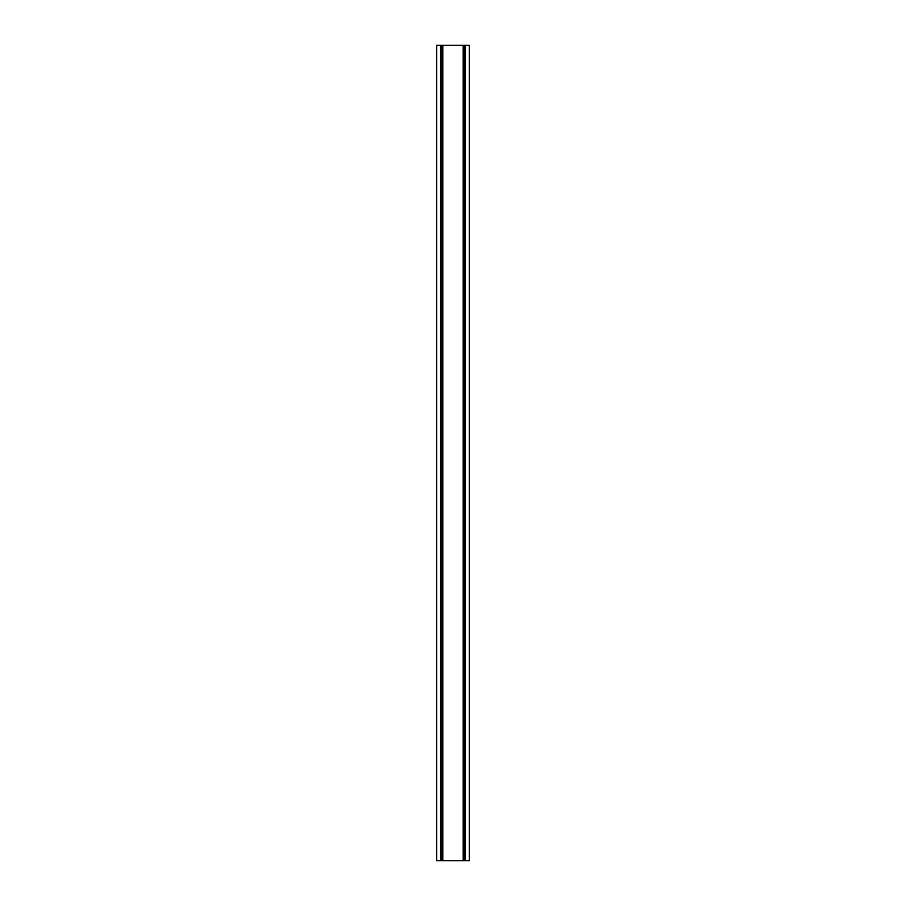 <?xml version="1.0" encoding="UTF-8"?>
<svg xmlns="http://www.w3.org/2000/svg" width="906" height="906" viewBox="0 0 906 906"><rect width="100%" height="100%" fill="white"/><g stroke="black" fill="none" stroke-linecap="round" stroke-linejoin="round"><path stroke-width="1.36" d="M436.692 45.3L469.308 45.3L469.308 860.7L436.692 860.7L436.692 45.3M465.401 45.3L465.401 860.7M442.808 45.3L442.808 860.7M463.193 45.3L463.193 860.7M440.599 45.3L440.599 860.7M465.288 860.7L465.288 45.3M464.733 860.7L464.733 45.3M441.267 860.7L441.267 45.3M440.712 860.7L440.712 45.3"/></g></svg>
